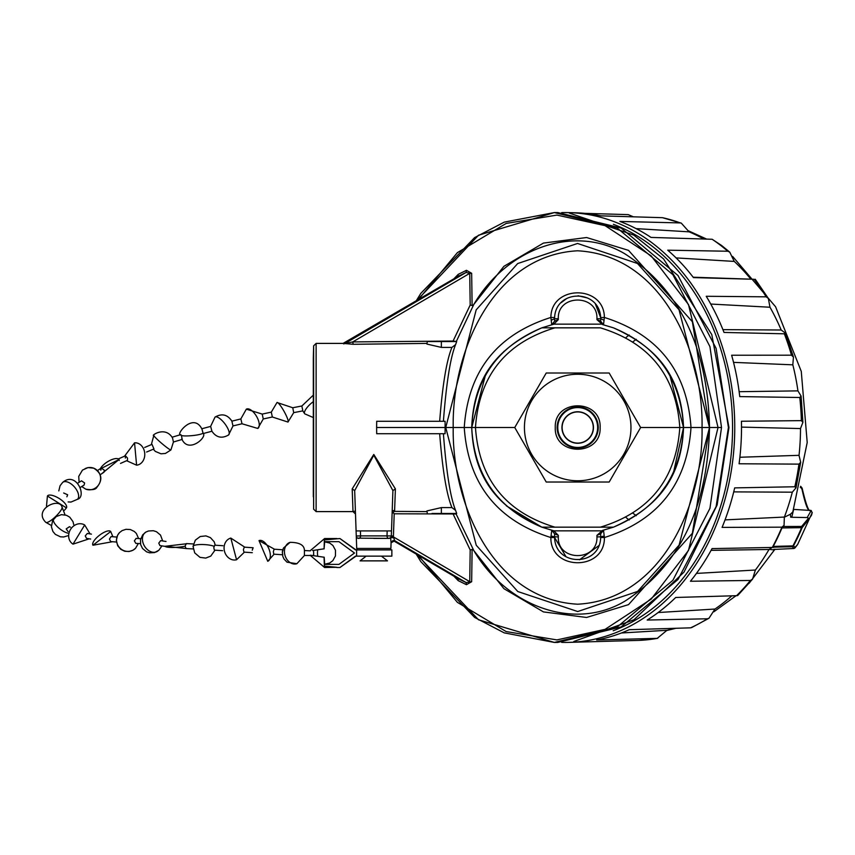 <?xml version="1.0" encoding="UTF-8"?>
<svg xmlns="http://www.w3.org/2000/svg" width="855" height="855" viewBox="0 0 855 855"><rect width="100%" height="100%" fill="white"/><g stroke="black" fill="none" stroke-linecap="round" stroke-linejoin="round"><path stroke-width="1.28" d="M613.185 630.766A212.126 167.153 -90 0 0 732.553 427.5A212.126 167.153 -90 0 0 613.388 224.309M600.125 427.521C601.386 456.442 554.019 456.442 555.269 427.521C554.019 398.59 601.386 398.59 600.125 427.521M577.702 443.275A15.764 15.764 0 0 1 561.938 427.521A15.764 15.764 0 0 1 577.702 411.757A15.764 15.764 0 0 1 593.466 427.521A15.764 15.764 0 0 1 577.702 443.275M597.634 427.521A19.932 19.932 0 0 1 577.702 447.454A19.932 19.932 0 0 1 557.77 427.521A19.932 19.932 0 0 1 577.702 407.579A19.932 19.932 0 0 1 597.634 427.521M557.139 427.521A20.563 20.563 0 0 0 577.702 448.073A20.563 20.563 0 0 0 598.254 427.521A20.563 20.563 0 0 0 577.702 406.959A20.563 20.563 0 0 0 557.139 427.521M524.436 427.521A53.267 53.267 0 0 0 577.702 480.777A53.267 53.267 0 0 0 630.969 427.521A53.267 53.267 0 0 0 577.702 374.255A53.267 53.267 0 0 0 524.436 427.521M546.227 482.028L514.753 427.521L546.227 373.004L609.177 373.004L640.641 427.521L609.177 482.028L546.227 482.028M636.259 339.339L633.117 341.647M561.66 642.372A214.926 169.365 -90 0 0 569.184 642.372L576.078 642.18A214.733 169.204 -90 0 0 577.221 642.137L639.016 640.384A212.991 167.837 -90 0 0 648.154 639.69A212.991 167.837 -90 0 0 657.249 638.364L596.651 639.989A214.733 169.204 -90 0 0 629.248 629.697L690.584 627.837A212.991 167.837 -90 0 0 699.112 623.605A212.991 167.837 -90 0 0 707.438 618.774L647.203 620.046A214.733 169.204 -90 0 0 675.707 597.474L736.583 595.689A212.991 167.837 -90 0 0 743.658 588.315A212.991 167.837 -90 0 0 750.401 580.46L690.423 581.25A214.733 169.204 -90 0 0 712.033 548.6L773.593 547.424L773.187 546.409A212.959 167.815 -90 0 0 777.772 537.271A212.959 167.815 -90 0 0 781.962 527.909L783.404 526.498L801.605 526.456L807.9 518.985L808.424 518.162L807.195 517.564L791.783 517.275L793.472 510.125M784.014 525.43L783.404 526.498M772.503 547.082A212.991 167.837 -90 0 0 777.43 537.293A212.991 167.837 -90 0 0 781.93 527.172L784.056 525.333L784.356 517.061L725.051 519.883M750.401 580.46L752.55 579.156L755.393 570.029L696.44 573.416M707.438 618.774L708.998 618.24L714.94 609.049L658.158 612.533M657.249 638.364L666.975 630.285L621.403 632.989M781.93 527.172L722.08 527.396A214.733 169.204 -90 0 0 734.68 487.884L794.819 486.762A212.991 167.837 -90 0 0 797.127 475.519A212.991 167.837 -90 0 0 798.944 464.126L739.083 463.773A214.733 169.204 -90 0 0 741.509 427.5A214.733 169.204 -90 0 0 741.435 421.248L801.359 420.639A212.991 167.837 -90 0 0 800.814 409.043A212.991 167.837 -90 0 0 799.778 397.5L739.746 396.592A214.733 169.204 -90 0 0 731.634 355.231L791.474 355.188A212.991 167.837 -90 0 0 788.139 344.373A212.991 167.837 -90 0 0 784.334 333.803L724.025 332.445A214.733 169.204 -90 0 0 706.241 296.279L766.144 296.824A212.991 167.837 -90 0 0 760.33 287.846A212.991 167.837 -90 0 0 754.142 279.286L693.448 277.597A214.733 169.204 -90 0 0 667.734 250.184L727.829 251.242A212.991 167.837 -90 0 0 720.124 244.99A212.991 167.837 -90 0 0 712.151 239.272L651.018 237.423A214.733 169.204 -90 0 0 619.886 221.434L680.302 222.92A212.991 167.837 -90 0 0 671.442 219.992A212.991 167.837 -90 0 0 662.465 217.683L681.285 223.123L689.087 231.844L636.088 228.616M712.151 239.272L721.545 245.449L729.743 252.118L734.231 261.416L676.081 257.9M754.142 279.286L693.159 277.212M784.334 333.803L785.446 333.14L781.171 330.009L722.924 329.645M799.778 397.5L801.103 396.111L797.918 390.874L739.137 391.697M798.944 464.126L800.686 462.266L799.008 455.33L739.874 457.254M773.615 549.466L794.039 548.472L795.246 547.585L793.483 545.875A212.2 167.217 -90 0 0 798.004 536.887A212.2 167.217 -90 0 0 802.118 527.674L781.983 527.93A212.991 167.837 90 0 1 773.209 546.431L793.483 545.875L792.286 546.719L773.583 547.179M569.184 642.372A214.926 169.365 -90 0 0 734.755 427.5A214.926 169.365 -90 0 0 569.184 212.628A214.926 169.365 -90 0 0 561.66 212.628M711.082 550.353L768.998 549.476L772.835 547.072M633.117 513.353L636.28 515.672M662.465 217.683L600.883 215.855A214.733 169.204 -90 0 0 576.078 212.82L569.184 212.628M584.916 213.365L628.201 214.616L633.373 216.817M733.729 491.882L792.296 492.181L796.026 487.831L794.819 486.762M736.583 595.689L737.673 595.561L752.55 579.156M690.584 627.837L691.781 627.292M639.016 640.384L657.687 638.322M680.302 222.92L681.285 223.123M727.829 251.242L729.743 252.118M766.144 296.824L768.346 298.416L769.97 307.234L710.751 304.049M791.474 355.188L793.451 357.112L792.809 364.829L733.537 362.37M801.359 420.639L802.898 422.349L800.494 428.558L741.509 427.105M794.936 547.97L797.651 544.475L794.039 548.472L792.286 546.719M769.105 549.327L773.593 549.904L774.587 549.273M784.313 517.232L790.469 514.218L792.831 511.91M790.469 514.218L790.651 517.136L791.783 517.275M801.937 526.327L802.118 527.674L808.552 519.519L811.513 515.244L812.25 512.487L797.64 544.475M807.195 517.564L811.203 510.499L793.59 509.398M808.424 518.162L808.552 519.519M800.633 486.292L801.969 487.884L801.926 489.156L800.569 486.581M812.154 512.861L811.203 510.499M810.433 510.296C808.232 512.252 805.314 504.696 801.659 487.639M800.323 487.564L801.37 487.553M355.391 511.066L353.008 511.6L355.498 514.005L356.706 548.44L390.885 548.44L391.077 542.807L390.607 537.645L388.833 538.394L357.679 538.148M456.688 341.53L427.34 341.53L426.891 344.063L427.008 343.4L353.147 344.298L352.773 341.915L469.737 273.344L471.661 273.29L472.11 305.513L470.186 305.043L453.086 341.049L456.688 341.53L455.587 344.618C450.393 357.422 446.331 382.976 443.403 421.269M313.635 345.826L313.635 509.174L313.315 358.181L313.635 345.826L316.126 343.4L316.126 511.6L353.008 511.6L352.196 488.889L373.785 454.465L395.395 488.889L394.583 511.386L392.798 512.231L394.198 513.791L453.086 513.951L470.186 549.957L472.11 549.487L471.661 581.71L466.135 582.565L466.445 584.681L458.216 580.641L453.866 576.163M352.196 488.889L354.686 490.62L356.086 530.912L391.494 530.912L391.323 535.989L392.894 490.823M354.686 490.62L373.795 455.17L392.905 490.62L395.395 488.889M356.909 537.571L356.439 536.822M443.403 433.731C446.331 472.024 450.393 497.578 455.587 510.382L456.688 513.47L456.1 513.983L473.841 550.62C507.143 607.039 574.667 631.172 624.898 601.161C679.351 565.946 707.566 508.052 709.522 427.5L702.041 427.5C703.473 352.517 662.636 255.25 577.563 250.793C492.512 255.324 451.761 352.752 453.214 427.5L445.744 427.5L476.182 309.863L517.681 263.554L577.563 243.461L637.467 263.479L679.02 309.756L709.522 427.5C707.566 346.948 679.351 289.054 624.887 253.839C574.678 223.828 507.133 247.939 473.841 304.38L456.281 341.53M376.627 427.5L376.702 433.731L445.102 433.731L445.102 421.269L376.702 421.269L376.627 427.5L445.744 427.5L476.246 545.255L517.799 591.532L577.702 611.539L637.584 591.446L679.084 545.137L709.522 427.5L692.368 321.726L628.532 250.376L586.594 237.53L543.449 243.087L503.916 266.322L473.841 304.38M427.008 343.4L427.34 341.53L431.989 341.53M443.895 341.53L453.428 341.53M472.11 305.513L473.221 305.032M455.587 344.618L451.942 347.397C446.609 360.179 442.527 384.793 439.673 421.269M426.891 344.063L441.362 347.397L441.362 341.53M451.942 347.397L441.362 347.397M473.841 550.62L503.916 588.678L543.449 611.913L586.594 617.47L628.532 604.624L692.368 533.264L709.522 427.5L718.029 427.5L688.489 304.551L651.157 255.859L605.094 225.656L556.915 215.086L506.139 223.444L457.382 252.653L418.245 299.72M457.051 276.988L457.906 276.475L458.216 274.359L466.445 270.319L471.661 273.29M453.214 427.5L464.244 427.5C468.155 371.166 497.033 334.487 550.877 317.451C551.015 284.64 604.25 284.64 604.378 317.451C658.222 334.476 687.099 371.166 691.011 427.5L702.041 427.5C703.494 502.248 662.753 599.665 577.691 604.207C492.512 599.654 451.846 502.526 453.214 427.5M439.673 433.731C442.537 470.197 446.62 494.821 451.942 507.603L455.587 510.382M456.1 513.983L453.086 513.951M472.11 549.487L473.221 549.968M456.688 513.47L432.01 513.47M443.905 513.47L453.428 513.47M353.147 344.298L343.325 343.4M343.592 343.881L352.773 341.915L453.086 341.049M470.186 305.043L469.737 273.344L466.135 272.435L344.822 343.56L344.383 343.037M416.866 300.533L478.511 235.232L554.35 212.574L617.043 227.879L672.896 274.701L709.939 346.638L721.524 427.5L709.939 508.362L672.896 580.289L617.043 627.121L554.339 642.426L478.511 619.768L416.866 554.467M418.245 555.28L457.382 602.348L506.139 631.556L556.915 639.914L605.094 629.344L651.157 599.141L688.489 550.449L718.029 427.5L721.524 427.5M471.661 581.71L466.445 584.681M466.445 270.319L466.135 272.435L457.906 276.475L343.079 343.411M457.478 276.721L343.261 343.4M669.903 375.548L683.54 427.5L691.011 427.5C687.099 483.823 658.232 520.503 604.41 537.538C604.955 571.161 550.299 571.108 550.855 537.538C497.033 520.503 468.155 483.823 464.244 427.5L471.725 427.5L485.351 375.537M495.911 360.137L504.204 351.181M566.042 556.755L554.585 537.496L550.855 537.538L551.753 530.196L554.585 533.819L558.315 535.369L553.88 530.848L541.846 527.172C501.212 508.917 473.841 481.867 471.725 427.5C473.841 373.133 501.212 346.083 541.846 327.828L553.88 324.152L558.315 319.631L554.585 321.181L551.753 324.804L550.877 317.451L554.606 317.579M595.475 304.209L600.648 317.579L604.378 317.451L603.502 324.804L602.486 324.558L613.42 327.828C654.043 346.083 681.414 373.133 683.54 427.5L673.505 472.441M653.68 353.799L659.355 360.137M561.136 302.691L566.726 298.481M578.044 295.745L587.631 298.021M394.583 511.386L427.008 511.6L426.891 510.937L441.362 507.603L451.942 507.603M394.615 510.563L392.21 510.638M427.34 513.47L426.891 510.937M557.781 642.426L621.136 626.939L678.015 579.476L716.116 506.609L728.428 427.5L716.116 348.391L678.015 275.524L621.136 228.061L557.855 212.574M458.216 580.641L457.906 578.525L457.072 578.023M667.199 484.016L658.981 495.312M506.438 505.893L541.856 527.172L600.349 527.172C649.725 512.198 676.209 478.971 679.8 427.5L683.54 427.5C681.414 481.867 654.043 508.917 613.42 527.172L602.486 530.442L603.502 530.196L604.41 537.538L600.67 537.496M488.344 484.454L486.025 480.649M598.97 545.533L579.466 559.811M551.165 320.165L554.585 318.787C554.585 288.53 600.68 288.53 600.68 318.787L600.68 321.181L600.68 318.787L596.94 318.723C598.019 293.821 557.236 293.821 558.315 318.723L554.585 318.787L554.585 321.181M551.913 324.761L553.687 323.607M601.578 323.607L603.352 324.761M604.09 320.165L600.68 318.787L600.648 317.579M392.092 513.791L392.798 512.231M391.323 535.989A2.49 2.49 0 0 1 388.833 538.394A2.49 2.49 0 0 0 391.323 535.989L393.321 536.855L393.428 535.989L387.005 535.893A2.49 1.828 90 0 0 388.833 538.394L373.795 538.394M470.186 549.957L469.737 581.657L393.321 536.855L394.796 540.734L466.135 582.565L457.906 578.525L393.332 540.67L457.468 578.279M391.077 542.807L394.796 540.734L392.969 540.52L391.077 542.85M602.486 530.442L596.94 535.369L600.68 533.819L603.502 530.196L600.68 533.819L600.68 536.833L604.239 536.032M554.585 537.496L554.585 536.833L551.026 536.032M554.585 536.833L558.315 536.897C557.236 561.81 598.03 561.799 596.94 536.897L600.68 536.833C600.68 567.089 554.585 567.089 554.585 536.833L554.585 533.819L551.753 530.196M603.491 324.804L600.68 321.181L596.94 319.631L602.486 324.558M640.63 427.5L679.8 427.5C676.209 376.029 649.715 342.802 600.349 327.828L541.846 327.828C497.525 346.339 474.151 379.588 471.725 427.564M514.763 427.5L475.466 427.5C479.057 376.029 505.54 342.802 554.916 327.828L541.846 327.828M471.725 427.436C474.14 475.412 497.514 508.65 541.846 527.161L554.916 527.172C505.54 512.198 479.057 478.971 475.466 427.5L471.725 427.5M356.268 535.989L356.086 530.912L360.425 530.912L360.575 535.893L356.268 535.989A2.49 2.49 0 0 0 358.758 538.394A2.49 1.828 -90 0 0 360.575 535.893L387.005 535.893L387.165 530.912M391.056 537.026L390.607 537.645L391.269 536.416L390.607 537.645L393.108 537.742M613.42 527.172L600.349 527.172L613.42 527.172C657.73 508.661 681.104 475.412 683.54 427.436M577.702 443.093A15.572 15.572 0 0 1 562.13 427.521A15.572 15.572 0 0 1 577.702 411.939A15.572 15.572 0 0 1 593.274 427.521A15.572 15.572 0 0 1 577.702 443.093A15.572 15.572 0 0 1 562.13 427.521A15.572 15.572 0 0 1 577.702 411.939A15.572 15.572 0 0 1 593.274 427.521A15.572 15.572 0 0 1 577.702 443.093M366.164 556.135L360.083 560.869L387.497 560.869L381.426 556.135M282.759 549.786L274.124 549.199L273.333 551.678L273.782 554.168L282.417 554.756M313.614 551.571L313.689 555.515L304.433 555.472M290.123 542.327C299.635 542.423 304.401 545.169 304.433 550.567L304.412 555.515L296.867 563.723A11.211 8.817 -107.5 0 1 285.164 555.921A11.211 8.817 72.5 0 1 290.123 542.327L283.433 548.066L282.364 551.646L282.781 556.327L283.999 558.988L287.024 562.184L296.867 563.723M252.653 547.724L244.284 547.147L243.386 549.637L243.953 552.116L252.311 552.693M165.261 546.398L159.885 545.576L158.784 543.117L160.644 540.659M144.677 447.454L151.998 444.354L153.943 448.939L146.611 452.038M210.597 426.431L215.032 417.101C221.883 413.168 227.505 414.525 231.897 421.152L240.854 418.929L242.008 423.77L257.783 428.451A11.211 5.119 59.3 0 0 258.723 421.355A11.211 5.119 59.3 0 0 252.984 411.715A11.211 5.119 -120.7 0 0 246.326 409.171L262.218 414.087L271.292 412.131L272.339 417.005L287.975 422.06L293.703 412.644L302.82 410.87L301.858 405.997L313.315 395.138M201.791 428.761L210.651 426.41L211.933 431.23L203.073 433.581M172.154 437.183L180.811 434.629L181.41 435.516A11.211 1.678 174.6 0 0 193.476 435.484A11.211 1.678 174.6 0 0 202.998 433.058A11.211 1.678 -5.4 0 0 203.02 432.983L201.93 429.028C193.305 411.715 175.029 435.377 180.694 435.013M181.41 435.516L182.222 439.417L173.565 441.96M63.665 492.993L67.652 494.778L66.882 496.798M68.047 531.575L66.209 528.882L69.479 526.691L70.409 527.193M90.63 539.045L86.505 538.361L85.254 535.903L87.328 533.445L91.442 534.129M140.455 543.641L135.827 543.374L134.374 540.894L136.105 538.404L140.744 538.671M193.198 548.931L186.069 548.568L185.075 546.078L186.326 543.598L193.444 543.951M222.621 550.684L214.413 550.15L213.782 547.66L214.744 545.18L222.952 545.714M312.556 555.515L313.561 555.664A11.372 11.361 90 0 1 313.529 555.515L313.614 554.478M283.101 549.808L282.31 552.298L282.759 554.777M301.868 405.986L292.752 407.75L293.703 412.644M262.218 414.087L263.265 418.961L272.339 417.005M231.844 421.077L232.998 425.929L228.574 434.971A11.211 3.805 -127.2 0 0 226.148 425.598A11.211 3.805 52.8 0 0 215.032 417.101M233.02 425.918L242.008 423.77M170.915 449.944L173.437 442.003L172.507 437.867C164.791 425.288 150.373 436.381 153.836 435.398A11.211 0.973 -139.6 0 0 154.018 435.922A11.211 0.973 40.4 0 0 162.995 444.45A11.211 0.973 40.4 0 0 170.915 449.944L165.432 453.46L160.996 453.802L155.354 451.419L153.28 449.217M125.354 458.066L125.418 455.79L127.513 458.066L127.448 460.343L120.534 463.41M100.805 470.175L101.211 468.091L104.353 470.175L103.947 472.249L100.206 474.717M77.997 483L81.481 480.831L84.613 482.947L84.111 485.063L80.627 487.232M116.462 542.038L110.658 541.578L109.461 539.088L111.054 536.609L116.857 537.068M253.133 547.756L252.236 550.235M312.556 550.535L313.529 550.535A11.372 11.361 90 0 1 313.561 550.385L324.066 548.814L324.366 539.943L324.366 541.653L338.922 541.653L354.483 553.025L338.922 564.396L324.366 564.396L324.366 566.096A14.482 0.566 90 0 0 324.611 567.506L336.817 567.293L324.366 566.096L324.066 557.225L310.312 555.205M304.412 550.535L310.312 550.844M336.838 538.543L324.611 538.543A14.482 0.566 90 0 0 324.366 539.943L339.937 538.543L355.498 549.904L356.599 549.904L356.599 556.135L355.498 556.135L339.937 567.506L336.817 567.506M313.561 555.654L324.066 557.225M324.195 557.225L324.686 564.236A11.211 7.15 -90.4 0 1 324.547 564.236L329.667 563.039L332.809 560.688L335.438 555.974L335.481 550.246L332.926 545.501L329.677 543.021L324.547 541.813A11.211 7.15 89.6 0 1 324.718 541.813M324.686 541.813L324.066 548.814M324.195 548.814L313.561 550.385M355.99 549.904L339.937 538.543M339.937 567.506L355.99 556.135M356.599 556.135L391.857 556.135L391.857 549.904L356.599 549.904M629.152 335.01A107.997 85.105 -90 0 0 626.074 337.479M792.029 546.698L792.938 545.918A212.425 167.398 -90 0 0 797.405 536.993A212.425 167.398 -90 0 0 801.498 527.866L801.605 526.456M666.975 630.295A206.066 162.386 -90 0 0 674.51 628.329M714.94 609.059A206.066 162.386 -90 0 0 731.805 595.828M755.393 570.061A206.066 162.386 -90 0 0 769.019 549.466M626.074 517.521A107.997 85.105 -90 0 0 629.173 520.011M784.366 517.104A206.066 162.386 -90 0 0 792.318 492.159M799.03 455.373A206.066 162.386 -90 0 0 800.515 428.515M797.939 390.906A206.066 162.386 -90 0 0 792.82 364.786M781.203 330.019A206.066 162.386 -90 0 0 769.97 307.202M750.455 278.677A206.066 162.386 -90 0 0 734.231 261.384M703.772 239.015A206.066 162.386 -90 0 0 689.077 231.833M453.866 278.837L458.216 274.359M393.428 535.989L394.198 513.791M441.362 513.47L441.362 507.603M553.88 324.152L601.386 324.152M601.386 530.848L553.88 530.848M558.315 319.631L558.315 318.723M596.94 318.723L596.94 319.631M596.94 535.369L596.94 536.897M558.315 536.897L558.315 535.369M267.754 561.286A11.211 5.899 -112.9 0 0 270.33 554.66A11.211 5.899 67.1 0 0 266.087 544.004A11.211 5.899 67.1 0 0 259.022 540.627L267.754 561.286L274.124 554.19M317.771 549.744A11.211 7.15 89.6 0 0 317.793 556.306M236.557 559.758A11.211 9.501 -104.8 0 1 224.074 548.418A11.211 9.501 75.2 0 1 230.829 538.084L236.557 559.758L244.434 552.148M158.164 550.727A11.211 8.251 -120.3 0 1 157.17 551.464A11.211 8.251 -120.3 0 1 144.826 546.644A11.211 8.251 -120.3 0 1 144.858 532.825A11.211 8.251 59.7 0 1 145.863 532.088L142.71 534.835L140.477 539.783L140.68 544.678L142.518 548.472L146.558 551.838L149.668 552.832L154.552 552.565L158.891 550.225L161.948 545.896M313.315 417.561L304.711 413.82A11.211 3.506 138.2 0 1 310.109 404.308A11.211 3.506 -41.8 0 1 313.315 401.647M271.292 412.131L277.02 402.491A11.211 1.817 -119.2 0 1 281.37 406.959A11.211 1.817 60.8 0 1 287.975 422.06M136.597 465.173A11.211 9.181 84.7 0 0 144.42 457.5A11.211 9.181 84.7 0 0 141.31 445.508A11.211 9.181 -95.3 0 0 134.545 442.837L136.597 465.173L126.593 460.717M100.377 468.636A11.211 4.275 -32.6 0 1 114.228 458.836A11.211 4.275 147.4 0 1 118.984 459.541A11.211 4.275 147.4 0 1 119.251 460.46M79.109 482.305L78.724 476.406L82.475 470.09L88.001 467.578L93.676 468.166C101.937 473.328 103.028 479.687 96.946 487.222C95.835 489.616 92.094 490.257 85.746 489.146A11.211 10.848 110.7 0 0 94.435 488.611A11.211 10.848 -69.3 0 0 93.676 468.166A11.211 10.848 -69.3 0 0 84.987 468.711M58.803 490.898L60.064 485.736L62.629 482.455A11.211 5.91 -131.2 0 1 72.771 485.266A11.211 5.91 -131.2 0 1 78.596 496.905A11.211 5.91 48.8 0 1 77.41 499.32L70.997 502.056L68.144 501.938M64.275 510.424L66.433 507.902A11.211 4.136 -148 0 0 63.302 501.629A11.211 4.136 32 0 0 47.42 496.018L46.501 506.075M61.923 506.759A11.211 2.672 136.1 0 1 57.435 514.699A11.211 2.672 136.1 0 1 47.356 522.394A11.211 2.672 -43.9 0 1 45.775 522.32C32.853 509.495 58.974 497.14 61.923 506.759L65.055 514.87M54.089 518.611A11.211 4.115 37.5 0 0 53.694 518.974A11.211 4.115 37.5 0 0 57.167 526.509A11.211 4.115 37.5 0 0 67.737 533.125M89.23 538.81L73.017 544.143A11.211 9.79 121.4 0 1 68.656 535.807A11.211 9.79 -58.6 0 1 74.161 525.611A11.211 9.79 -58.6 0 1 84.688 524.991L90.053 533.894M112.924 536.758L110.701 531.521A11.211 3.901 142.3 0 0 103.231 532.783A11.211 3.901 -37.7 0 0 92.96 545.234L112.529 541.717M135.56 548.258A11.211 10.805 -135.6 0 1 118.086 545.682A11.211 10.805 44.4 0 1 119.55 532.558L117.595 535.262L116.344 540.339L117.701 545.757L120.801 549.359L124.766 551.272L129.084 551.518L132.995 550.225L135.56 548.258L138.328 543.524M185.075 546.195A11.211 1.731 176.6 0 1 184.936 546.227A11.211 1.731 -3.4 0 1 172.603 547.446A11.211 1.731 -3.4 0 1 165.25 546.27L187.234 548.632M213.996 546.292A11.211 2.394 -177 0 0 203.768 544.56A11.211 2.394 -177 0 0 194.053 545.469A11.211 2.394 3 0 0 193.038 546.388A11.211 2.394 3 0 0 193.369 547.008M691.449 627.688L708.998 618.24M768.346 298.416L755.232 279.254M793.451 357.112L785.446 333.14M802.898 422.349L801.103 396.111M796.026 487.831L800.686 462.266M688.542 230.861L706.647 239.101M732.617 256.425L775.603 306.795L801.274 371.391L807.206 442.516L792.831 511.899M774.983 549.231L749.108 583.302M736.048 595.711L713.818 611.817M675.888 628.286L666.825 630.509M810.155 510.51C808.552 511.376 805.891 503.969 802.15 488.301M390.885 548.44L390.35 549.904M316.126 343.4L343.218 343.4M416.182 300.928L420.831 293.351L474.621 237.583L504.268 222.129L554.35 212.564M554.446 212.574L557.93 212.574M416.193 554.072L420.831 561.639L474.611 617.417L504.236 632.871L554.339 642.436M554.446 642.426L557.93 642.426M316.126 511.6L313.635 509.174M573.833 641.474L634.036 619.736L684.021 572.081L717.121 504.995L728.962 427.5L711.788 334.572L663.566 258.905L633.769 235.104L569.323 213.066M613.42 327.828C657.73 346.339 681.104 379.588 683.54 427.564M313.315 496.68L313.315 358.181M313.315 427.5L313.315 496.819M356.706 548.44L357.24 549.904M274.466 549.22L259.022 540.627M244.776 547.179L230.829 538.084M162.696 540.969L160.505 535.08L156.465 531.714L153.366 530.72L148.471 530.987L145.863 532.088M151.335 444.632L153.836 435.398M240.832 418.929L246.326 409.171M211.741 430.973C216.144 437.557 221.755 438.893 228.574 434.971M181.73 438.775C188.218 454.4 207.776 436.873 203.052 433.282M99.03 469.523L118.984 459.541L101.777 473.681M66.433 507.902L47.42 496.018M67.705 535.786L63.719 536.961L60.491 536.822L55.351 534.375L52.914 531.479L51.407 526.755L52.593 520.716L56.216 516.58L61.389 514.657L66.487 515.298L69.757 517.19L72.985 521.625L73.733 524.596M110.701 531.521L92.96 545.234M138.617 538.543L136.319 533.402L134.31 531.457L130.355 529.555L126.027 529.298L122.126 530.602L119.55 532.558M214.99 550.182L210.757 556.103L205.745 558.091L200.006 557.364L194.705 552.886L193.038 546.388L195.335 540.157L200.23 536.513L205.927 535.893L210.416 537.624L214.156 541.739L215.31 545.212M187.48 543.652L165.25 546.27M166.009 541.471L160.644 540.649M73.017 544.143L84.688 524.991M51.375 525.483L45.775 522.32M62.629 482.455C76.319 470.603 87.253 496.905 77.41 499.32M85.746 489.146L81.738 486.538M97.47 470.56L101.2 468.091M118.514 458.857L125.418 455.79M124.574 456.164L134.545 442.837M257.783 428.451L263.265 418.95M277.02 402.491L292.763 407.75M304.711 413.82L302.809 410.86M310.333 555.451L324.611 567.506M310.333 550.599L324.611 538.543"/></g></svg>
